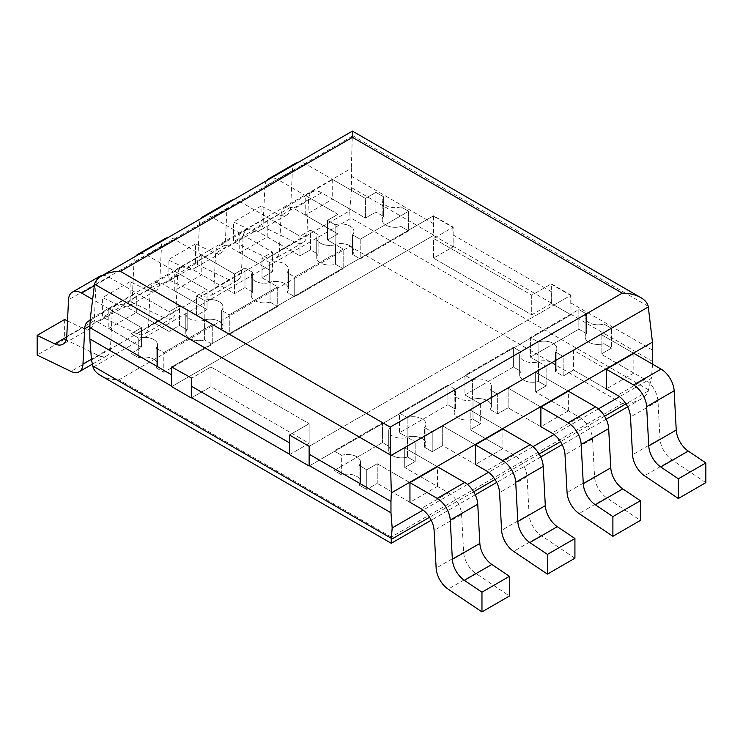 <?xml version="1.0" encoding="UTF-8"?>
<svg xmlns="http://www.w3.org/2000/svg" width="743" height="743" viewBox="0 0 743 743"><rect width="100%" height="100%" fill="white"/><g stroke="black" fill="none" stroke-linecap="round" stroke-linejoin="round"><path stroke-width="0.56" stroke-dasharray="3.71 2.79" d="M102.432 275.439A18.519 10.69 60 0 1 109.082 277.185L169.051 311.809L179.518 305.763L179.518 325.415L169.051 331.462L169.051 311.809L179.518 305.763L187.18 310.184L187.18 329.836L179.518 325.415L179.518 305.763L187.18 310.184A12.965 7.486 0 0 0 185.787 313.555A12.965 7.486 0 0 0 204.594 320.233L204.594 339.885A12.965 7.486 180 0 1 185.787 333.208A12.965 7.486 180 0 1 187.18 329.836L187.18 310.184A12.965 7.486 0 0 0 185.787 313.555A12.965 7.486 0 0 0 204.594 320.233L212.257 324.654L212.257 344.306L204.594 339.885L204.594 320.233L212.257 324.654L163.813 352.628L163.813 372.28L212.257 344.306L212.257 324.654L163.813 352.628L156.151 348.207L156.151 367.859L163.813 372.28L163.813 352.628L156.151 348.207A12.965 7.486 0 0 0 157.544 344.826A12.965 7.486 0 0 0 138.737 338.149L138.737 357.801L138.737 338.149L131.074 333.728L131.074 353.38L131.074 333.728L141.551 327.682L141.551 347.334L141.551 327.682L108.822 308.782L108.822 328.434L141.551 347.334L131.074 353.38L138.737 357.801A12.965 7.486 180 0 1 157.544 364.488A12.965 7.486 180 0 1 156.151 367.859L163.813 372.28L212.257 344.306L204.594 339.885A12.965 7.486 180 0 1 185.787 333.208A12.965 7.486 180 0 1 187.18 329.836L179.518 325.415L169.051 331.462L125.233 306.162L97.742 322.044L141.551 347.334L131.074 353.38L138.737 357.801A12.965 7.486 180 0 1 157.544 364.488A12.965 7.486 180 0 1 156.151 367.859L156.151 348.207A12.965 7.486 0 0 0 157.544 344.826A12.965 7.486 0 0 0 138.737 338.149L131.074 333.728L141.551 327.682L92.615 299.429M64.641 319.499L64.641 339.217L98.475 355.535A18.519 10.69 60 0 0 106.658 355.888A18.519 10.69 60 0 0 110.475 348.207L112.165 312.924A18.519 10.69 60 0 1 115.973 305.252A18.519 10.69 60 0 1 125.233 306.162M67.511 320.883L82.259 327.997L66.74 336.95M99.822 276.266A18.519 10.69 60 0 0 96.005 283.947L94.259 320.66A18.519 10.69 60 0 1 90.442 328.341A18.519 10.69 60 0 1 82.259 327.997M97.742 322.044A18.519 10.69 -120 0 0 90.144 320.456M64.641 339.217L37.15 355.089M574.924 558.234L541.09 535.489A18.519 10.69 60 0 1 529.1 514.472L527.056 476.709A18.519 10.69 60 0 0 513.989 455.022L470.18 429.723L480.656 423.677L480.656 404.025L470.18 410.071L502.909 428.971L502.909 448.623L470.18 429.723L470.18 410.071L502.909 428.971M480.656 423.677L472.994 419.256L472.994 399.604L480.656 404.025L470.18 410.071L470.18 429.723L480.656 423.677L480.656 404.025L472.994 399.604A12.965 7.486 0 0 1 454.196 392.926A12.965 7.486 0 0 0 472.994 399.604L472.994 419.256A12.965 7.486 180 0 1 454.196 412.579A12.965 7.486 180 0 1 455.58 409.207L455.58 389.555A12.965 7.486 0 0 0 454.196 392.926A12.965 7.486 0 0 1 455.58 389.555L447.927 385.125L455.58 389.555L455.58 409.207L447.927 404.786L447.927 385.125L399.483 413.099L447.927 385.125L447.927 404.786L399.483 432.751L399.483 413.099L407.136 417.52L399.483 413.099L399.483 432.751L407.136 437.172L407.136 417.52A12.965 7.486 0 0 1 425.943 424.197A12.965 7.486 0 0 0 407.136 417.52L407.136 437.172A12.965 7.486 180 0 1 425.943 443.85A12.965 7.486 180 0 1 424.55 447.23L424.55 427.569A12.965 7.486 0 0 0 425.943 424.197A12.965 7.486 0 0 1 424.55 427.569L432.212 431.999L424.55 427.569L424.55 447.23L432.212 451.651L432.212 431.999L442.689 425.943L432.212 431.999L432.212 451.651L442.689 445.605L442.689 425.943L475.418 444.843L442.689 425.943L442.689 445.605L475.418 464.496L442.689 445.605L432.212 451.651L424.55 447.23A12.965 7.486 180 0 0 425.943 443.85L425.943 424.197L425.943 443.85A12.965 7.486 180 0 0 407.136 437.172L399.483 432.751L447.927 404.786L455.58 409.207A12.965 7.486 180 0 0 454.196 412.579L454.196 392.926L454.196 412.579A12.965 7.486 180 0 0 472.994 419.256L480.656 423.677M165.29 238.475A18.519 10.69 -120 0 0 161.472 246.156L159.726 282.869A18.519 10.69 -120 0 1 155.909 290.55A18.519 10.69 -120 0 1 147.718 290.197L130.109 281.699L130.109 301.426L163.943 317.744A18.519 10.69 -120 0 0 172.125 318.088A18.519 10.69 -120 0 0 175.942 310.416L177.623 275.133A18.519 10.69 -120 0 1 181.441 267.452A18.519 10.69 -120 0 1 190.7 268.372L234.509 293.661L234.509 274.009L174.549 239.395A18.519 10.69 -120 0 0 167.899 237.649M140.408 253.521A18.519 10.69 60 0 1 147.049 255.267L207.018 289.881L207.018 309.543L174.28 290.643L201.78 274.771L234.509 293.661L244.986 287.615L244.986 267.963L234.509 274.009L201.78 255.118L174.28 270.991L207.018 289.881L196.542 295.937L204.204 300.358L204.204 320.01A12.965 7.486 180 0 1 223.002 326.688A12.965 7.486 180 0 1 221.618 330.059L221.618 310.407L229.271 314.828L277.715 286.863L270.053 282.442L270.053 302.095A12.965 7.486 180 0 1 251.255 295.417A12.965 7.486 180 0 1 252.648 292.036L252.648 272.384L244.986 267.963L234.509 274.009L234.509 293.661L244.986 287.615L252.648 292.036L252.648 272.384A12.965 7.486 0 0 0 251.255 275.755A12.965 7.486 0 0 0 270.053 282.442L277.715 286.863L277.715 306.515L229.271 334.48L229.271 314.828L277.715 286.863L277.715 306.515L229.271 334.48L221.618 330.059L221.618 310.407A12.965 7.486 0 0 0 223.002 307.035A12.965 7.486 0 0 0 204.204 300.358L196.542 295.937L196.542 315.589L207.018 309.543L207.018 289.881L196.542 295.937L196.542 315.589L207.018 309.543L163.2 284.244A18.519 10.69 60 0 0 153.95 283.324A18.519 10.69 60 0 0 150.132 291.005L148.451 326.288A18.519 10.69 60 0 1 144.634 333.96A18.519 10.69 60 0 1 136.443 333.616L102.618 317.298L102.618 297.571L120.227 306.07A18.519 10.69 60 0 0 128.409 306.422A18.519 10.69 60 0 0 132.226 298.742L133.981 262.028A18.519 10.69 60 0 1 135.774 256.196M270.053 302.095L277.715 306.515L270.053 302.095L270.053 282.442A12.965 7.486 0 0 1 251.255 275.755A12.965 7.486 0 0 1 252.648 272.384L244.986 267.963L244.986 287.615L252.648 292.036A12.965 7.486 180 0 0 251.255 295.417L251.255 275.755L251.255 295.417A12.965 7.486 180 0 0 270.053 302.095M204.204 320.01L196.542 315.589L204.204 320.01L204.204 300.358A12.965 7.486 0 0 1 223.002 307.035A12.965 7.486 0 0 1 221.618 310.407L229.271 314.828L229.271 334.48L221.618 330.059A12.965 7.486 180 0 0 223.002 326.688L223.002 307.035L223.002 326.688A12.965 7.486 180 0 0 204.204 320.01M130.109 281.699L102.618 297.571M130.109 301.426L102.618 317.298M705.85 482.644L672.016 459.898A18.519 10.69 60 0 1 660.025 438.881L657.982 401.118A18.519 10.69 60 0 0 644.924 379.432L601.106 354.142L611.582 348.086L603.92 343.665A12.965 7.486 180 0 1 585.122 336.988A12.965 7.486 180 0 1 586.515 333.616L586.515 313.964A12.965 7.486 0 0 0 585.122 317.335A12.965 7.486 0 0 0 603.92 324.013L611.582 328.434L601.106 334.48L633.844 353.38L633.844 373.032L601.106 354.142L601.106 334.48L633.844 353.38M586.515 333.616L578.853 329.195L578.853 309.543L586.515 313.964A12.965 7.486 0 0 0 585.122 317.335A12.965 7.486 0 0 0 603.92 324.013L611.582 328.434L601.106 334.48L601.106 354.142L611.582 348.086L611.582 328.434L611.582 348.086L603.92 343.665L603.92 324.013L603.92 343.665A12.965 7.486 180 0 1 585.122 336.988A12.965 7.486 180 0 1 586.515 333.616L586.515 313.964L578.853 309.543L530.409 337.508L578.853 309.543L578.853 329.195L530.409 357.16L530.409 337.508L538.071 341.929L530.409 337.508L530.409 357.16L538.071 361.581L538.071 341.929A12.965 7.486 0 0 1 556.869 348.606A12.965 7.486 0 0 0 538.071 341.929L538.071 361.581A12.965 7.486 180 0 1 556.869 368.268A12.965 7.486 180 0 1 555.476 371.639L555.476 351.987A12.965 7.486 0 0 0 556.869 348.606A12.965 7.486 0 0 1 555.476 351.987L563.138 356.408L555.476 351.987L555.476 371.639L563.138 376.06L563.138 356.408L573.615 350.362L563.138 356.408L563.138 376.06L573.615 370.014L573.615 350.362L606.344 369.252L573.615 350.362L573.615 370.014L606.344 388.905L573.615 370.014L563.138 376.06L555.476 371.639A12.965 7.486 180 0 0 556.869 368.268L556.869 348.606L556.869 368.268A12.965 7.486 180 0 0 538.071 361.581L530.409 357.16L578.853 329.195L586.515 333.616M551.352 303.488L531.719 314.828L531.719 295.175L551.009 284.04L551.352 303.488L570.995 314.828L309.153 466L570.995 314.828L551.352 303.488L551.352 283.835L570.995 295.175L309.487 446.153L570.652 295.38L570.995 314.828L570.995 295.175M551.334 303.506L531.719 314.828L433.522 258.137L433.522 238.484L531.719 295.175L551.352 283.835M433.522 215.804L172.014 366.782L433.178 216.009L452.812 227.349L433.522 238.484L433.522 258.137L453.156 246.797L453.156 227.144L433.522 238.484L531.719 295.175L531.719 314.828L433.522 258.137L453.137 246.815L433.522 235.457L433.522 215.804L453.156 227.144M433.178 216.009L433.522 235.457L171.67 386.639L433.503 235.475M289.519 454.66L309.144 443.33L210.947 386.639L191.322 397.969L210.947 386.639L210.947 366.986L191.657 378.122L210.947 366.986L309.144 423.677L210.947 366.986L210.947 386.639L309.144 443.33L309.144 423.677L289.854 434.813L309.144 423.677L309.144 443.33L289.501 454.67M296.216 162.884A18.519 10.69 -120 0 0 292.398 170.565L290.652 207.278A18.519 10.69 -120 0 1 286.835 214.959A18.519 10.69 -120 0 1 278.653 214.606L261.034 206.108L261.034 225.835L294.869 242.153A18.519 10.69 -120 0 0 303.051 242.497A18.519 10.69 -120 0 0 306.868 234.825L308.549 199.542A18.519 10.69 -120 0 1 312.366 191.861A18.519 10.69 -120 0 1 321.626 192.781L365.435 218.071L375.912 212.024L383.574 216.454L383.574 196.793A12.965 7.486 0 0 0 382.181 200.173A12.965 7.486 0 0 0 400.988 206.851L408.641 211.272L408.641 230.924L360.197 258.889L360.197 239.237L408.641 211.272L408.641 230.924L400.988 226.504L408.641 230.924L360.197 258.889L352.544 254.468L352.544 234.816L360.197 239.237L408.641 211.272L400.988 206.851L400.988 226.504A12.965 7.486 180 0 1 382.181 219.826A12.965 7.486 180 0 1 383.574 216.454L383.574 196.793L375.912 192.372L365.435 198.418L305.475 163.804A18.519 10.69 -120 0 0 298.825 162.058M308.549 199.542L281.058 215.414A18.519 10.69 60 0 1 284.875 207.734A18.519 10.69 60 0 1 294.135 208.653L337.944 233.952L327.468 239.998L335.13 244.419L335.13 224.767A12.965 7.486 0 0 1 353.928 231.444A12.965 7.486 0 0 0 335.13 224.767L327.468 220.346L335.13 224.767L335.13 244.419A12.965 7.486 180 0 1 353.928 251.097A12.965 7.486 180 0 1 352.544 254.468L352.544 234.816A12.965 7.486 0 0 0 353.928 231.444A12.965 7.486 0 0 1 352.544 234.816L360.197 239.237L360.197 258.889L352.544 254.468A12.965 7.486 180 0 0 353.928 251.097L353.928 231.444L353.928 251.097A12.965 7.486 180 0 0 335.13 244.419L327.468 239.998L327.468 220.346L337.944 214.3L327.468 220.346L327.468 239.998L337.944 233.952L337.944 214.3L277.984 179.676A18.519 10.69 60 0 0 271.334 177.93M290.652 207.278L263.152 223.151L264.907 186.437A18.519 10.69 60 0 1 266.7 180.605M263.152 223.151A18.519 10.69 60 0 1 259.344 230.832A18.519 10.69 60 0 1 251.153 230.479L233.543 221.981L233.543 241.707L267.378 258.025A18.519 10.69 60 0 0 275.56 258.378A18.519 10.69 60 0 0 279.377 250.697L281.058 215.414M365.435 218.071L365.435 198.418L332.706 179.527L305.215 195.4L337.944 214.3L337.944 233.952L305.215 215.052L332.706 199.18L365.435 218.071L375.912 212.024L375.912 192.372L365.435 198.418L365.435 218.071M261.034 206.108L233.543 221.981M261.034 225.835L233.543 241.707M233.367 199.848A18.519 10.69 60 0 1 240.008 201.594L299.977 236.218L310.453 230.172L310.453 249.824L299.977 255.871L299.977 236.218L310.453 230.172L318.106 234.593L318.106 254.245L310.453 249.824L310.453 230.172L318.106 234.593A12.965 7.486 0 0 0 316.722 237.964A12.965 7.486 0 0 0 335.52 244.642L335.52 264.294L335.52 244.642L343.182 249.063L343.182 268.725L343.182 249.063L294.739 277.037L294.739 296.689L294.739 277.037L287.077 272.616L287.077 292.268L287.077 272.616A12.965 7.486 0 0 0 288.47 269.235A12.965 7.486 0 0 0 269.663 262.558L269.663 282.21L269.663 262.558L262.01 258.137L262.01 277.789L262.01 258.137L272.477 252.091L272.477 271.743L272.477 252.091L239.748 233.191L239.748 252.843L272.477 271.743L262.01 277.789L269.663 282.21A12.965 7.486 180 0 1 288.47 288.897A12.965 7.486 180 0 1 287.077 292.268L294.739 296.689L343.182 268.725L335.52 264.294A12.965 7.486 180 0 1 316.722 257.617A12.965 7.486 180 0 1 318.106 254.245L310.453 249.824L299.977 255.871L256.159 230.571L228.668 246.453L272.477 271.743L262.01 277.789L269.663 282.21A12.965 7.486 180 0 1 288.47 288.897A12.965 7.486 180 0 1 287.077 292.268L294.739 296.689L343.182 268.725L335.52 264.294A12.965 7.486 180 0 1 316.722 257.617A12.965 7.486 180 0 1 318.106 254.245L318.106 234.593A12.965 7.486 0 0 0 316.722 237.964A12.965 7.486 0 0 0 335.52 244.642L343.182 249.063L294.739 277.037L287.077 272.616A12.965 7.486 0 0 0 288.47 269.235A12.965 7.486 0 0 0 269.663 262.558L262.01 258.137L272.477 252.091L212.517 217.467A18.519 10.69 -120 0 0 205.867 215.73M230.757 200.675A18.519 10.69 60 0 0 226.94 208.356L225.185 245.069A18.519 10.69 60 0 1 221.368 252.75A18.519 10.69 60 0 1 213.185 252.406L195.576 243.908L195.576 263.626L229.401 279.944A18.519 10.69 60 0 0 237.593 280.297A18.519 10.69 60 0 0 241.41 272.616L243.091 237.333A18.519 10.69 60 0 1 246.908 229.661A18.519 10.69 60 0 1 256.159 230.571M228.668 246.453A18.519 10.69 -120 0 0 219.408 245.534A18.519 10.69 -120 0 0 215.591 253.214L213.91 288.488A18.519 10.69 -120 0 1 210.093 296.169A18.519 10.69 -120 0 1 201.91 295.816L168.076 279.498L168.076 259.781L185.694 268.279A18.519 10.69 -120 0 0 193.877 268.622A18.519 10.69 -120 0 0 197.694 260.951L199.44 224.228A18.519 10.69 -120 0 1 201.242 218.396M195.576 243.908L168.076 259.781M195.576 263.626L168.076 279.498M540.885 426.705L508.147 407.805L540.885 426.705L568.376 410.833L535.647 391.933L546.114 385.886L538.461 381.465A12.965 7.486 180 0 1 519.654 374.778A12.965 7.486 180 0 1 521.047 371.407L513.385 366.986L464.942 394.96L472.604 399.381A12.965 7.486 180 0 1 491.411 406.059A12.965 7.486 180 0 1 490.018 409.43L497.671 413.851L490.018 409.43L490.018 389.778L497.671 394.199L508.147 388.152L540.885 407.053L508.147 388.152L508.147 407.805L497.671 413.851L497.671 394.199L508.147 388.152L508.147 407.805L497.671 413.851L497.671 394.199L490.018 389.778A12.965 7.486 0 0 0 491.411 386.406A12.965 7.486 0 0 0 472.604 379.729L472.604 399.381A12.965 7.486 180 0 1 491.411 406.059A12.965 7.486 180 0 1 490.018 409.43L490.018 389.778A12.965 7.486 0 0 0 491.411 386.406A12.965 7.486 0 0 0 472.604 379.729L464.942 375.299L472.604 379.729L472.604 399.381L464.942 394.96L464.942 375.299L513.385 347.334L464.942 375.299L464.942 394.96L513.385 366.986L513.385 347.334L521.047 351.755A12.965 7.486 0 0 0 519.654 355.126A12.965 7.486 0 0 0 538.461 361.813L538.461 381.465A12.965 7.486 180 0 1 519.654 374.778A12.965 7.486 180 0 1 521.047 371.407L521.047 351.755A12.965 7.486 0 0 0 519.654 355.126A12.965 7.486 0 0 0 538.461 361.813L546.114 366.234L538.461 361.813L538.461 381.465L546.114 385.886L546.114 366.234L535.647 372.28L546.114 366.234L546.114 385.886L535.647 391.933L535.647 372.28L568.376 391.18L535.647 372.28L535.647 391.933L579.456 417.232L551.965 433.104M579.456 417.232A18.519 10.69 -120 0 1 592.524 438.918L594.558 476.672A18.519 10.69 -120 0 0 606.557 497.689L640.382 520.434M409.95 502.296L377.221 483.396L409.95 502.296L437.451 486.424L404.721 467.523L415.188 461.477L407.536 457.056A12.965 7.486 180 0 1 388.728 450.369A12.965 7.486 180 0 1 390.121 446.998L382.459 442.577L334.016 470.542L341.678 474.972L334.016 470.542L334.016 450.89L341.678 455.32L341.678 474.972A12.965 7.486 180 0 1 360.476 481.65A12.965 7.486 180 0 1 359.092 485.021L359.092 465.369L366.745 469.79L377.221 463.743L409.95 482.644L377.221 463.743L377.221 483.396L366.745 489.442L366.745 469.79L377.221 463.743L377.221 483.396L366.745 489.442L359.092 485.021L359.092 465.369A12.965 7.486 0 0 0 360.476 461.997A12.965 7.486 0 0 0 341.678 455.32L341.678 474.972A12.965 7.486 180 0 1 360.476 481.65A12.965 7.486 180 0 1 359.092 485.021L366.745 489.442L366.745 469.79L359.092 465.369A12.965 7.486 0 0 0 360.476 461.997A12.965 7.486 0 0 0 341.678 455.32L334.016 450.89L382.459 422.925L334.016 450.89L334.016 470.542L382.459 442.577L382.459 422.925L390.121 427.346A12.965 7.486 0 0 0 388.728 430.717A12.965 7.486 0 0 0 407.536 437.395L407.536 457.056A12.965 7.486 180 0 1 388.728 450.369A12.965 7.486 180 0 1 390.121 446.998L390.121 427.346A12.965 7.486 0 0 0 388.728 430.717A12.965 7.486 0 0 0 407.536 437.395L415.188 441.825L407.536 437.395L407.536 457.056L415.188 461.477L415.188 441.825L404.721 447.871L415.188 441.825L415.188 461.477L404.721 467.523L404.721 447.871L437.451 466.771L404.721 447.871L404.721 467.523L448.531 492.813L421.03 508.695M448.531 492.813A18.519 10.69 -120 0 1 461.598 514.509L463.632 552.263A18.519 10.69 -120 0 0 475.622 573.28L509.457 596.025M239.748 252.843L267.239 236.971L299.977 255.871L299.977 236.218L267.239 217.318L239.748 233.191M267.239 236.971L267.239 217.318M400.988 226.504L400.988 206.851A12.965 7.486 0 0 1 382.181 200.173A12.965 7.486 0 0 1 383.574 196.793L375.912 192.372L375.912 212.024L383.574 216.454A12.965 7.486 180 0 0 382.181 219.826L382.181 200.173L382.181 219.826A12.965 7.486 180 0 0 400.988 226.504M332.706 179.527L332.706 199.18M305.215 215.052L305.215 195.4M174.28 290.643L174.28 270.991M201.78 255.118L201.78 274.771M108.822 328.434L136.313 312.562L169.051 331.462L169.051 311.809L136.313 292.909L108.822 308.782M136.313 312.562L136.313 292.909M390.121 446.998L390.121 427.346L382.459 422.925L382.459 442.577L390.121 446.998M437.451 486.424L437.451 466.771M521.047 371.407L521.047 351.755L513.385 347.334L513.385 366.986L521.047 371.407M568.376 410.833L568.376 391.18M633.844 373.032L606.344 388.905M502.909 448.623L475.418 464.496M433.522 235.457L453.156 246.797L452.812 227.349M551.009 284.04L570.652 295.38M289.854 434.813L289.501 442.865M172.014 366.782L171.67 374.834M551.352 291.683L453.156 234.992M551.352 303.023L453.156 246.323M433.522 234.992L351.69 187.747L351.328 168.299L90.209 319.053M433.522 223.652L351.69 176.407M652.828 350.259L570.995 303.023M652.828 361.6L570.995 314.354M652.595 364.209L651.388 378.308L619.513 396.706M391.264 539.372L391.264 537.04L622.411 403.579C629.6 403.514 635.767 402.037 640.93 399.158C644.813 396.873 647.246 394.161 648.221 391.022L651.388 378.308M648.546 389.806L350.027 217.458L350.064 246.342L118.917 379.803C111.738 379.729 105.562 378.252 100.398 375.373M91.5 359.909L349.702 210.836L350.027 217.458M349.702 210.836L351.69 187.747M598.431 408.882L554.055 434.506M532.963 446.673L488.588 472.297M467.505 484.473L423.12 510.088M352.451 131.102L351.328 168.299M648.221 306.283L352.451 135.523M112.165 312.924L89.912 325.768M110.475 348.207L91.445 359.194M98.475 355.535L70.984 371.407M94.259 320.66L66.768 336.533M96.005 283.947L68.514 299.819M109.082 277.185L94.296 285.721M513.989 455.022L486.498 470.895M527.056 476.709L499.565 492.59M529.1 514.472L501.599 530.344M541.09 535.489L513.599 551.362M174.549 239.395L147.049 255.267M161.472 246.156L133.981 262.028M159.726 282.869L132.226 298.742M147.718 290.197L120.227 306.07M163.943 317.744L136.443 333.616M175.942 310.416L148.451 326.288M177.623 275.133L150.132 291.005M190.7 268.372L163.2 284.244M644.924 379.432L617.424 395.304M657.982 401.118L630.491 416.999M660.025 438.881L632.534 454.753M672.016 459.898L644.525 475.771M305.475 163.804L277.984 179.676M292.398 170.565L264.907 186.437M278.653 214.606L251.153 230.479M294.869 242.153L267.378 258.025M306.868 234.825L279.377 250.697M321.626 192.781L294.135 208.653M240.008 201.594L212.517 217.467M226.94 208.356L199.44 224.228M225.185 245.069L197.694 260.951M213.185 252.406L185.694 268.279M229.401 279.944L201.91 295.816M241.41 272.616L213.91 288.488M243.091 237.333L215.591 253.214M592.524 438.918L565.024 454.79M594.558 476.672L567.067 492.544M606.557 497.689L579.057 513.562M461.598 514.509L434.098 530.381M463.632 552.263L436.141 568.135M475.622 573.28L448.131 589.153M352.414 136.118L94.38 285.098M350.064 218.823L93.089 367.181M648.221 391.022L625.95 403.876M604.588 416.21L560.491 441.667M539.13 454.001L495.024 479.467M473.662 491.801L429.565 517.258M391.264 537.04L118.917 379.803M622.411 403.579L350.064 246.342M185.787 333.208L185.787 313.555L185.787 333.208M157.544 364.488L157.544 344.826L157.544 364.488M115.973 305.252L88.482 321.125M106.658 355.888L92.392 364.126M90.442 328.341L62.951 344.213M155.909 290.55L128.409 306.422M172.125 318.088L144.634 333.96M181.441 267.452L153.95 283.324M585.122 336.988L585.122 317.335L585.122 336.988M286.835 214.959L259.344 230.832M303.051 242.497L275.56 258.378M312.366 191.861L284.875 207.734M288.47 288.897L288.47 269.235L288.47 288.897M316.722 257.617L316.722 237.964L316.722 257.617M221.368 252.75L193.877 268.622M237.593 280.297L210.093 296.169M246.908 229.661L219.408 245.534M491.411 406.059L491.411 386.406L491.411 406.059M519.654 374.778L519.654 355.126L519.654 374.778M388.728 450.369L388.728 430.717L388.728 450.369M360.476 481.65L360.476 461.997L360.476 481.65M640.93 399.158L627.621 406.839M606.186 419.21L562.163 444.63M540.718 457.01L496.695 482.43M475.26 494.801L431.237 520.221"/><path stroke-width="1.11" d="M66.74 336.95L54.759 343.87L37.15 335.372L64.641 319.499L67.511 320.883M92.615 299.429L81.591 293.058A18.519 10.69 -120 0 0 72.331 292.148L99.822 276.266A18.519 10.69 60 0 1 102.432 275.439M90.144 320.456A18.519 10.69 -120 0 0 88.482 321.125A18.519 10.69 -120 0 0 84.665 328.796L82.984 364.079A18.519 10.69 -120 0 1 79.167 371.76A18.519 10.69 -120 0 1 70.984 371.407L37.15 355.089L37.15 335.372M72.331 292.148A18.519 10.69 -120 0 0 68.514 299.819L66.768 336.533A18.519 10.69 -120 0 1 62.951 344.213A18.519 10.69 -120 0 1 54.759 343.87M499.565 492.581L501.599 530.344A18.519 10.69 -120 0 0 513.599 551.362L547.424 574.107L547.424 554.389L529.815 542.548A18.519 10.69 -120 0 1 517.825 521.521L515.716 482.263A18.519 10.69 -120 0 0 502.649 460.567L475.418 444.843L502.909 428.971L530.149 444.695A18.519 10.69 60 0 1 543.207 466.39L545.316 505.649L517.825 521.521M475.418 444.843L475.418 464.496L486.498 470.895A18.519 10.69 -120 0 1 499.565 492.59M547.424 574.107L574.924 558.234L574.924 538.508L547.424 554.389M574.924 538.508L557.306 526.666A18.519 10.69 60 0 1 545.316 505.649M167.899 237.649A18.519 10.69 -120 0 0 165.29 238.475L137.799 254.347A18.519 10.69 60 0 1 140.408 253.521M135.774 256.196A18.519 10.69 60 0 1 137.799 254.347M606.344 369.252L606.344 388.905L617.424 395.304A18.519 10.69 -120 0 1 630.491 416.999L632.534 454.753A18.519 10.69 -120 0 0 644.525 475.771L678.359 498.516L678.359 478.798L660.741 466.957A18.519 10.69 -120 0 1 648.75 445.93L646.642 406.672A18.519 10.69 -120 0 0 633.575 384.976L606.344 369.252L633.844 353.38L661.075 369.104A18.519 10.69 60 0 1 674.142 390.799L676.241 430.058L648.75 445.93M678.359 498.516L705.85 482.644L705.85 462.926L678.359 478.798M705.85 462.926L688.241 451.085A18.519 10.69 60 0 1 676.241 430.058M171.67 386.165L89.838 338.929L89.838 327.589L171.67 374.834L171.67 386.639L191.304 397.979L171.67 386.639L171.67 366.986L191.657 378.122L171.67 366.986M423.12 510.088L392.174 527.967L390.967 512.781L390.967 501.441L309.144 454.196L309.144 466.01L309.144 446.357L289.501 435.017L289.501 454.67L309.144 466.01L289.501 454.67L289.501 442.865L191.304 386.165L191.304 397.979L191.304 378.326M289.501 435.017L309.144 446.357M266.7 180.605A18.519 10.69 60 0 1 268.725 178.757A18.519 10.69 60 0 1 271.334 177.93M298.825 162.058A18.519 10.69 -120 0 0 296.216 162.884L268.725 178.757M205.867 215.73A18.519 10.69 -120 0 0 203.257 216.557L230.757 200.675A18.519 10.69 60 0 1 233.367 199.848M203.257 216.557A18.519 10.69 -120 0 0 201.242 218.396M622.773 488.875A18.519 10.69 -120 0 1 610.783 467.849L608.675 428.6A18.519 10.69 -120 0 0 595.607 406.895L568.376 391.18L540.885 407.053L568.116 422.776A18.519 10.69 60 0 1 581.184 444.472L583.283 483.721A18.519 10.69 60 0 0 595.282 504.748L612.891 516.589L640.382 500.717L622.773 488.875L595.282 504.748M612.891 516.589L612.891 536.307L640.382 520.434L640.382 500.717M612.891 536.307L579.057 513.562A18.519 10.69 60 0 1 567.067 492.544L565.024 454.79A18.519 10.69 60 0 0 551.965 433.104L540.885 426.705L540.885 407.053M491.847 564.466A18.519 10.69 -120 0 1 479.848 543.439L477.749 504.181A18.519 10.69 -120 0 0 464.681 482.486L437.451 466.771L409.95 482.644L437.19 498.367A18.519 10.69 60 0 1 450.249 520.063L452.357 559.312A18.519 10.69 60 0 0 464.347 580.339L481.966 592.18L509.457 576.308L491.847 564.466L464.347 580.339M481.966 592.18L481.966 611.898L509.457 596.025L509.457 576.308M481.966 611.898L448.131 589.153A18.519 10.69 60 0 1 436.141 568.135L434.098 530.381A18.519 10.69 60 0 0 421.03 508.695L409.95 502.296L409.95 482.644M309.144 454.196L309.487 446.153M191.304 386.165L191.657 378.122M289.501 454.196L191.304 397.505M390.967 512.781L309.144 465.536M652.595 364.209L652.456 342.161L391.338 492.915L390.967 501.441M89.838 338.929L91.5 359.909L93.089 367.181C94.064 370.348 96.497 373.079 100.398 375.373L391.264 543.3L391.264 539.372L391.264 543.3L431.237 520.221M392.174 527.967L391.264 539.372L429.565 517.258M652.456 342.161L648.221 306.283C647.394 302.903 644.905 299.996 640.772 297.562C635.609 294.674 629.442 293.197 622.253 293.132L352.451 137.362L120.403 271.334C113.224 271.399 107.048 272.876 101.893 275.755C97.9 278.105 95.438 280.9 94.528 284.151L90.209 319.053L89.838 327.589M619.513 396.706L598.431 408.882M554.055 434.506L532.963 446.673M488.588 472.297L467.505 484.473M648.305 306.952L390.27 455.933L390.214 427.104L120.403 271.334M390.27 455.933L391.338 492.915M352.451 137.362L352.451 131.102L101.893 275.755M390.214 454.865L94.528 284.151M89.912 325.768L84.665 328.796M91.445 359.194L82.984 364.079M94.296 285.721L81.591 293.058M530.149 444.695L502.649 460.567M543.207 466.39L515.716 482.263M557.306 526.666L529.815 542.548M661.075 369.104L633.575 384.976M674.133 390.799L646.642 406.672M688.241 451.085L660.741 466.957M595.607 406.895L568.116 422.776M608.675 428.6L581.175 444.472M610.783 467.849L583.283 483.721M464.681 482.486L437.19 498.367M477.749 504.181L450.249 520.063M479.857 543.439L452.357 559.312M391.31 538.322L92.791 365.974M622.253 293.132L390.214 427.104M625.95 403.876L604.588 416.21M560.491 441.667L539.13 454.001M495.024 479.467L473.662 491.801M92.392 364.126L79.167 371.76M627.621 406.839L606.186 419.21M562.163 444.63L540.718 457.01M496.695 482.43L475.26 494.801M640.772 297.562L352.451 131.102"/></g></svg>
